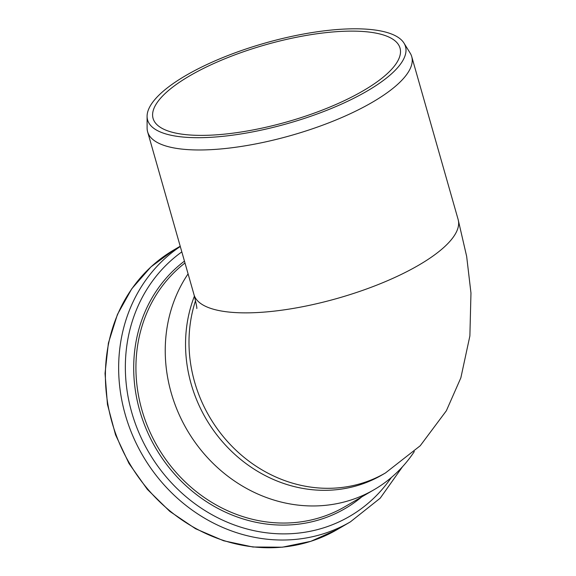 <?xml version="1.0" encoding="UTF-8"?>
<svg xmlns="http://www.w3.org/2000/svg" width="576" height="576" viewBox="0 0 576 576"><rect width="100%" height="100%" fill="white"/><g stroke="black" fill="none" stroke-linecap="round" stroke-linejoin="round"><path stroke-width="0.86" d="M403.999 43.128L410.184 53.136A137.304 42.79 164.1 0 1 411.725 56.606A137.304 42.79 164.1 0 1 349.956 113.868A137.304 42.79 164.1 0 1 147.629 131.839A137.304 42.79 164.1 0 1 147.11 128.074L147.089 116.309A134.086 41.789 -15.9 0 0 213.833 137.117A134.086 41.789 -15.9 0 0 345.182 102.434A134.086 41.789 -15.9 0 0 403.999 43.128A134.086 41.789 -15.9 0 0 265.104 43.056A134.086 41.789 -15.9 0 0 147.089 116.309M342.266 101.621A128.383 40.01 164.1 0 1 153.079 118.418A128.383 40.01 164.1 0 1 265.586 44.77A128.383 40.01 164.1 0 1 400.025 48.074A128.383 40.01 164.1 0 1 342.266 101.621M194.422 296.15A137.304 123.826 59.8 0 0 232.193 451.937A137.304 123.826 59.8 0 0 382.046 474.934L385.502 472.925L420.221 445.766L446.35 410.782L460.85 377.834L469.879 335.959L470.966 293.033L466.661 256.414L458.129 219.492A137.304 42.79 164.1 0 1 337.817 298.26A137.304 42.79 164.1 0 1 194.026 294.725C196.186 303.53 197.107 308.138 196.798 308.542M188.086 273.874A146.052 131.717 59.8 0 0 204.185 453.91A146.052 131.717 59.8 0 0 374.27 489.593A146.052 131.717 59.8 0 0 414.317 451.534M385.618 472.853A137.304 123.826 -120.2 0 1 238.378 452.462A137.304 123.826 -120.2 0 1 195.538 300.658M337.126 529.603L310.802 541.325L282.362 547.2L252.914 547.006L223.596 540.763L195.523 528.718L169.769 511.351L147.305 489.326L128.995 463.486L115.538 434.815L107.446 404.417L105.034 373.442L108.396 343.08L117.425 314.489L131.774 288.77L150.905 266.926L174.082 249.811A161.914 146.023 59.8 0 0 129.434 463.226A161.914 146.023 59.8 0 0 337.126 529.603L350.374 521.878L380.196 498.197L402.516 466.726M180.288 246.492A161.914 146.023 59.8 0 0 145.058 459.454A161.914 146.023 59.8 0 0 350.374 521.878M181.829 251.892A156.773 141.386 59.8 0 0 171.259 482.609A156.773 141.386 59.8 0 0 391.27 477.583M184.457 261.122A147.766 133.265 59.8 0 0 166.248 463.939A147.766 133.265 59.8 0 0 361.8 496.858M184.99 262.994A146.052 131.717 59.8 0 0 162.144 454.14A146.052 131.717 59.8 0 0 344.952 506.678L374.27 489.593M147.629 131.839L194.026 294.725M411.725 56.606L458.129 219.492M174.082 249.811L180.216 246.233"/></g></svg>
